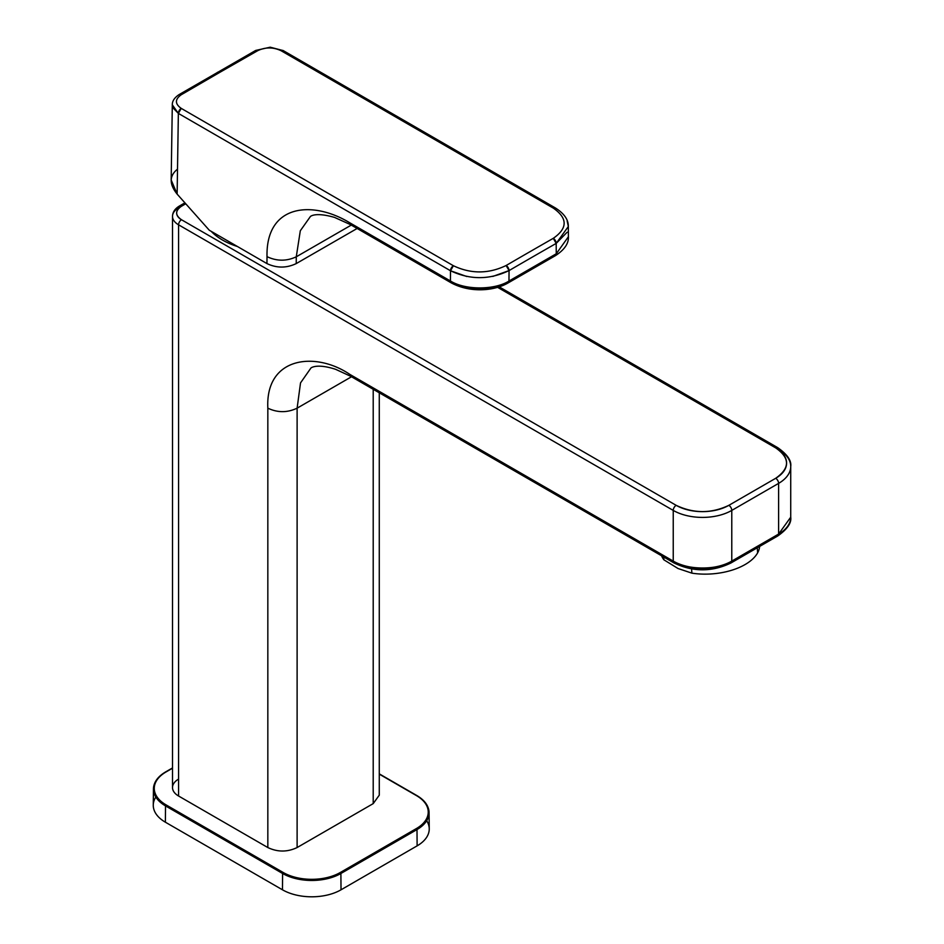 <?xml version="1.0" encoding="UTF-8"?>
<svg xmlns="http://www.w3.org/2000/svg" width="944" height="944" viewBox="0 0 944 944"><rect width="100%" height="100%" fill="white"/><g stroke="black" fill="none" stroke-linecap="round" stroke-linejoin="round"><path stroke-width="1.42" d="M209.285 230.23L266.951 263.577C276.71 268.214 286.469 268.214 296.227 263.588L357.139 228.472L296.227 263.588L296.274 256.803L351.286 225.085L296.274 256.803L300.31 230.761L310.482 216.4L300.31 230.761L296.274 256.803L296.227 263.588C286.469 268.214 276.71 268.214 266.951 263.577L209.285 230.23L177.13 194.098L209.285 230.23M237.416 246.502A66.233 38.244 180 0 1 211.208 231.339L237.416 246.502M181.496 206.229L185.744 203.774L181.496 206.229A16.555 9.558 0 0 0 181.496 219.74C175.077 215.232 175.077 210.736 181.496 206.229A4.142 2.395 -120 0 0 179.419 206.016A4.142 2.395 60 0 1 181.496 206.229M775.685 535.755A4.142 2.395 -120 0 0 777.75 535.968A4.142 2.395 -120 0 0 778.611 534.068L778.611 483.375L778.611 534.068L731.777 561.102L731.777 510.409L778.611 483.375A41.394 23.895 0 0 0 790.73 466.466A41.394 23.895 180 0 1 778.611 483.375A4.142 2.395 -120 0 0 775.685 478.301A4.142 2.395 60 0 1 778.611 483.375L731.777 510.409A4.142 2.395 -120 0 0 728.851 505.335A4.142 2.395 60 0 1 731.777 510.409A41.394 23.895 180 0 1 673.237 510.409A4.142 2.395 -60 0 1 676.164 505.335A37.253 21.511 0 0 0 728.851 505.335L775.685 478.301A37.253 21.511 0 0 0 775.685 447.881L497.582 287.33L775.685 447.881C790.116 458.017 790.116 468.165 775.685 478.301L728.851 505.335C711.28 513.678 693.722 513.678 676.164 505.335L181.496 219.74A4.142 2.395 120 0 0 178.569 224.814A20.697 11.953 180 0 1 172.504 216.365A20.697 11.953 0 0 0 178.569 224.814L178.569 796.004L267.836 847.547L267.836 408.174C277.595 412.799 287.354 412.799 297.112 408.174L300.522 382.91L310.977 367.959L300.522 382.91L297.112 408.174L351.51 376.762L297.112 408.174L297.112 847.547L297.112 408.174C287.354 412.799 277.595 412.799 267.836 408.174L267.836 847.547C277.595 852.184 287.354 852.184 297.112 847.547C287.354 852.184 277.595 852.184 267.836 847.547L178.569 796.004A20.697 11.953 180 0 1 172.504 787.556L172.504 216.365C172.634 212.129 174.947 208.683 179.419 206.016A4.142 2.395 -120 0 0 178.569 207.916A20.697 11.953 0 0 0 172.504 216.365M775.685 447.881A4.142 2.395 -60 0 1 777.75 447.68A4.142 2.395 120 0 0 775.685 447.881M778.611 449.568A4.142 2.395 120 0 0 777.75 447.68C787.284 454.383 791.603 460.648 790.73 466.466A41.394 23.895 0 0 0 778.611 449.568M492.815 276.427L509.052 270.586L508.969 281.041C494.927 290.056 465.392 290.374 450.43 280.982L450.5 270.751L466.832 276.533M219.515 72.523L257.759 50.646C265.571 47.011 273.371 47.047 281.17 50.775L553.326 208.128C567.757 218.241 567.733 228.306 553.278 238.325A6931.509 4004.826 120 0 0 506.114 265.512C488.532 273.972 470.962 274.043 453.403 265.736L181.248 108.383C174.841 103.864 174.852 99.309 181.272 94.73L219.515 72.523L217.45 72.31L219.515 72.523L181.272 94.73C174.852 99.309 174.841 103.864 181.248 108.383L453.403 265.736C470.962 274.043 488.532 273.972 506.114 265.512A6931.509 4004.826 -60 0 1 553.278 238.325C567.733 228.306 567.757 218.241 553.326 208.128L555.414 207.975A4.142 2.395 120 0 0 555.367 207.94A4.142 2.395 120 0 0 553.326 208.128L281.17 50.775C273.371 47.058 265.571 47.011 257.759 50.646L219.515 72.523M281.194 50.764L281.17 50.775A4.142 2.395 -60 0 1 283.224 50.587L555.367 207.94C564.17 213.545 568.5 219.74 568.335 226.513L556.181 243.41L556.264 253.771L508.969 281.041L509.052 270.586A6927.367 4002.442 -60 0 1 532.617 256.933A6927.367 4002.442 -60 0 1 556.181 243.41L553.278 238.325A4.142 2.395 60.3 0 1 556.181 243.41L567.155 232.224M255.635 50.469L257.759 50.646L255.635 50.469M310.493 216.388L310.482 216.4C311.036 216.105 315.768 212.034 334.554 217.415L350.425 224.589L451.291 282.905L450.43 280.982L451.291 282.905C470.761 293.289 494.609 290.811 508.108 282.929A4.142 2.384 -120 0 0 508.969 281.041L508.061 282.964A4.142 2.384 -120 0 0 508.108 282.929L555.402 255.671L556.264 253.771A4.142 2.384 60 0 1 555.402 255.671C564.429 249.83 568.772 243.517 568.406 236.732L556.264 253.771L568.406 236.732L568.335 226.513L567.167 221.026M556.264 253.771L556.181 243.41A6927.367 4002.442 120 0 0 532.617 256.933A6927.367 4002.442 120 0 0 509.052 270.586A4.142 2.372 -120.2 0 0 506.114 265.512L509.052 270.586C489.523 279.931 470.018 279.99 450.5 270.751L453.403 265.736A4.142 2.395 120 0 0 450.5 270.751L450.43 280.982C465.392 290.374 494.927 290.056 508.969 281.041L556.264 253.771M453.356 282.704C471.327 291 488.898 291.012 506.043 282.728M310.977 367.959C312.086 367.098 318.423 363.735 335.686 369.34L350.649 376.267L349.799 374.367L350.649 376.267L674.087 563.002C693.038 572.088 711.977 572.088 730.916 563.002A4.142 2.395 -120 0 1 728.851 562.801C716.579 570.837 689.745 571.309 676.164 562.801L673.237 561.102L674.087 563.002A4.142 2.395 -60 0 1 673.237 561.102A41.394 23.895 0 0 0 731.777 561.102A4.142 2.395 60 0 1 730.916 563.002A4.142 2.395 -120 0 0 731.777 561.102L778.611 534.068A41.394 23.895 0 0 0 790.73 517.17L778.611 534.068A4.142 2.395 60 0 1 777.75 535.968C787.284 529.254 791.603 522.988 790.73 517.17L790.73 466.466M349.799 374.367L673.237 561.102L349.799 374.367C315.296 351.003 265.288 356.867 267.836 408.174C265.288 356.856 315.296 351.003 349.799 374.367M373.21 389.294L373.21 803.615L297.112 847.547L373.21 803.615L373.21 389.294M379.276 773.856L416.823 795.532C424.729 800.205 428.812 805.893 429.072 812.583L429.237 828.82A41.394 23.895 180 0 1 417.118 845.859L417 829.564A41.217 23.801 0 0 0 429.072 812.583A41.217 23.801 180 0 1 417 829.564L340.89 873.495L340.312 872.492A40.391 23.317 180 0 1 283.188 872.492L282.598 873.495L283.188 872.492L166.097 804.902A40.391 23.317 180 0 1 166.097 771.921L172.504 768.215L166.097 771.921A40.391 23.317 0 0 0 166.097 804.902L283.188 872.492A40.391 23.317 0 0 0 340.312 872.492L416.41 828.549A40.391 23.317 0 0 0 416.41 795.58L379.276 774.139L416.41 795.58A40.391 23.317 180 0 1 416.41 828.549L417 829.564L416.41 828.549L340.312 872.492L340.89 873.495A41.217 23.801 180 0 1 282.598 873.495L165.519 805.905A41.217 23.801 180 0 1 153.447 788.924A41.217 23.801 0 0 0 165.519 805.905L165.389 822.2A41.394 23.895 180 0 1 153.27 805.161L153.447 788.924C153.707 782.234 157.79 776.546 165.684 771.873L172.504 767.944M429.072 812.583A41.217 23.801 0 0 0 417 795.91M165.519 772.251A41.217 23.801 0 0 0 153.447 788.924M155.819 797.043A41.394 23.895 0 0 0 165.389 822.2L165.519 805.905L282.598 873.495L282.48 889.803L165.389 822.2L282.48 889.803L282.598 873.495A41.217 23.801 0 0 0 340.89 873.495L341.02 889.803A41.394 23.895 180 0 1 282.48 889.803A41.394 23.895 0 0 0 341.02 889.803L340.89 873.495L417 829.564L417.118 845.859L341.02 889.803L417.118 845.859A41.394 23.895 0 0 0 426.688 820.702M759.637 546.423A49.678 26.066 175.8 0 1 757.643 552.806L757.277 547.78L757.643 552.806A49.678 26.066 -4.2 0 0 759.637 546.423M678.052 568.524L691.881 573.15A49.678 26.066 -4.2 0 0 757.643 552.806A49.678 26.066 175.8 0 1 691.881 573.15L678.052 568.524A45.536 23.895 -4.2 0 0 678.052 568.524L663.915 559.827L663.715 557.007L663.915 559.827L678.052 568.524M691.586 568.972L691.881 573.15L691.586 568.972M661.555 555.756A49.678 26.066 -4.2 0 0 663.915 559.827A49.678 26.066 175.8 0 1 661.555 555.756M177.271 169.342C169.236 175.95 169.188 184.198 177.13 194.098L178.357 113.398L172.304 104.808C172.221 101.032 174.522 97.61 179.207 94.53L181.272 94.73M349.516 222.642L450.43 280.982L349.516 222.642C312.712 200.305 265.83 203.904 267.01 256.638L266.951 263.577L267.01 256.638C276.757 261.287 286.516 261.335 296.274 256.803C286.516 261.335 276.757 261.287 267.01 256.638C265.83 203.904 312.712 200.305 349.516 222.642L350.377 224.566M379.276 392.787L379.276 795.167L373.21 803.615M178.569 779.107A20.697 11.953 0 0 0 178.569 796.004L178.569 224.814A4.142 2.395 -60 0 1 181.496 219.74L676.164 505.335A4.142 2.395 120 0 0 673.237 510.409L178.569 224.814L673.237 510.409L673.237 561.102L673.237 510.409A41.394 23.895 0 0 0 731.777 510.409L731.777 561.102C718.136 570.034 688.329 570.565 673.237 561.102M172.894 107.769L178.357 113.398L450.5 270.751L178.357 113.398L177.13 194.098L171.171 179.95L172.304 104.808M178.357 113.398A4.142 2.395 -60 0 1 181.248 108.383L178.357 113.398M777.75 447.68L499.164 286.834M283.212 50.587L270.208 47.2L255.682 50.445L179.207 94.53M730.916 563.002L777.75 535.968M184.918 202.842L179.419 206.016"/></g></svg>
